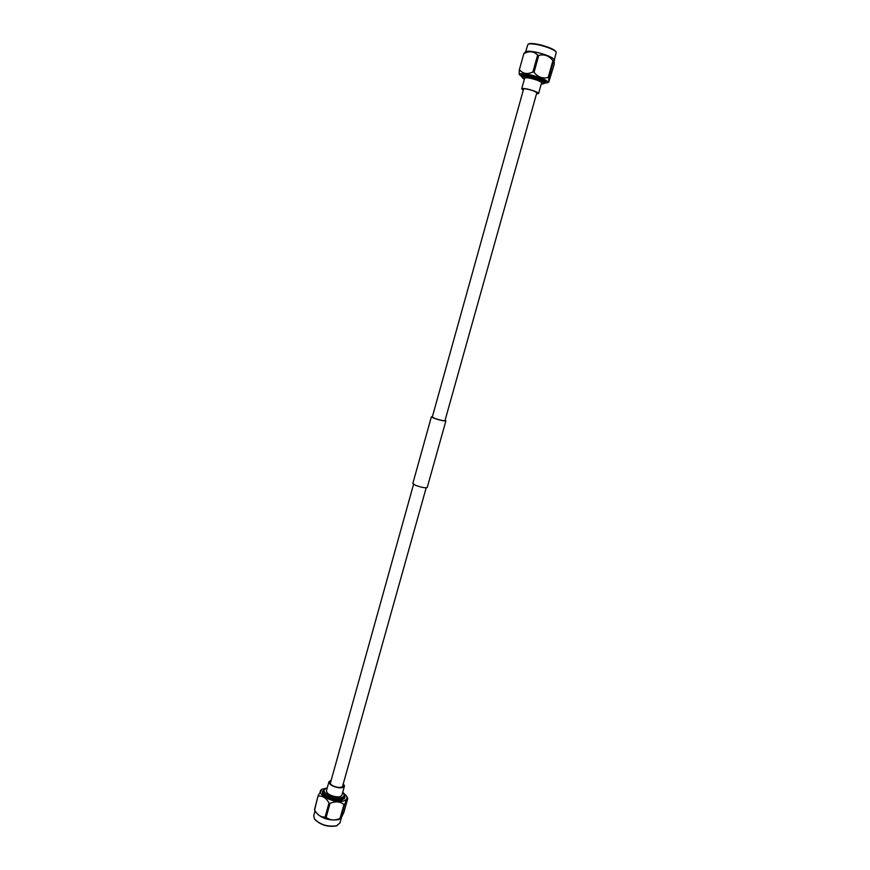 <?xml version="1.0" encoding="UTF-8"?>
<svg xmlns="http://www.w3.org/2000/svg" width="870" height="870" viewBox="0 0 870 870"><rect width="100%" height="100%" fill="white"/><g stroke="black" fill="none" stroke-linecap="round" stroke-linejoin="round"><path stroke-width="1.3" d="M536.92 92.372L444.994 420.612C443.504 420.895 440.068 420.156 434.706 418.361L432.281 417.056L523.697 88.686M445.114 420.21L445.897 420.862L427.224 487.504C425.43 488.2 421.515 487.461 415.479 485.286L412.826 483.481L431.379 416.806L432.39 416.654M445.897 420.862C444.189 421.2 440.274 420.34 434.141 418.296L431.379 416.806M523.327 89.991L522.533 88.849C524.479 88.435 528.155 89.121 533.582 90.904L537.823 93.112L536.551 93.688M536.496 93.884L538.563 93.536C538.573 92.916 537.018 92.035 533.897 90.882C527.263 88.74 523.185 88.055 521.685 88.827L523.272 90.197M538.563 93.536L541.553 82.867C541.575 82.204 540.02 81.302 536.91 80.127C530.265 77.974 526.176 77.31 524.654 78.148L521.685 88.827M545.272 82.237L545.914 81.78C545.381 80.127 541.064 78.159 532.951 75.886C526.187 74.244 522.359 73.939 521.489 74.961L521.793 75.679M522.37 77.832L521.641 76.245C522.478 75.266 526.154 75.559 532.657 77.147C540.455 79.333 544.598 81.215 545.12 82.802L543.663 83.781C544.228 82.443 540.487 80.627 532.44 78.322C525.632 76.701 522.283 76.538 522.37 77.832L524.327 79.3M556.256 52.167L555.919 51.558C554.179 49.438 549.318 47.284 541.347 45.088C534.8 43.5 530.537 43.108 528.579 43.924L527.981 44.272C530.004 43.435 534.408 43.826 541.183 45.479C549.427 47.741 554.451 49.971 556.256 52.167L554.364 59.91M521.696 76.593L519.183 74.265L519.26 70.144L523.892 53.44L525.817 51.711C527.688 50.808 532.114 51.21 539.106 52.907C547.589 55.245 552.635 57.496 554.255 59.639L554.179 64.434L548.807 81.987L548.807 77.789L548.187 77.43L552.896 60.682C549.111 55.745 544.403 53.983 538.758 55.397L537.606 55.104L532.908 71.96L534.049 72.264C537.888 77.169 542.597 78.887 548.187 77.43M554.484 60.16L552.896 60.682M519.39 74.744C519.466 73.091 523.936 73.319 532.821 75.44C543.348 78.452 548.339 80.866 547.806 82.683L544.892 83.074M541.227 84.02L543.663 83.781M553.505 61.041L548.807 77.789M519.26 70.144L523.892 53.44M519.76 70.089C523.207 73.885 527.59 74.505 532.908 71.96M538.758 55.397L534.049 72.264M524.403 53.364C529.667 50.754 534.071 51.33 537.606 55.104M525.589 51.874L527.981 44.272M343.215 784.033L342.693 787.024L338.821 787.459C334.711 786.915 331.764 785.588 329.98 783.478L331.078 780.64M342.149 787.219L342.726 785.795M331.209 780.172L328.958 781.738C329.328 784.686 332.677 786.697 339.017 787.785C342.117 787.981 343.933 787.404 344.466 786.067L343.356 783.565M328.958 781.738L326.457 790.732C326.815 793.712 330.154 795.745 336.494 796.811C339.594 796.996 341.41 796.409 341.943 795.049L344.466 786.067M323.379 790.308L322.52 791.569C320.726 795.909 335.233 802.26 341.986 800.052L344.879 797.812L344.792 796.289M343.563 793.44L344.716 796.724L341.932 798.877C335.439 800.987 321.498 794.886 323.216 790.721L325.913 788.514C318.888 791.265 333.83 800.074 341.519 797.638C344.096 796.822 344.77 795.43 343.563 793.44L342.682 792.407M314.69 819.236L314.831 819.431C320.464 824.988 327.544 827.174 336.048 825.978L337.245 825.521M341.312 818.017L339.909 823.02L336.483 825.793C327.685 827.022 320.367 824.76 314.538 819.018L313.711 815.701L315.06 810.84M342.726 792.276L346.456 795.941L347.793 798.475L343.922 812.265L341.04 818.3L338.202 819.67C328.74 820.812 321.291 818.344 315.843 812.265L314.592 809.981C317.322 814.951 320.834 817.311 325.097 817.05L326.13 817.387C330.034 820.388 334.678 820.736 340.05 818.442L340.757 818.235L344.683 804.293L343.965 804.489C340.105 801.455 335.461 801.085 330.045 803.358L326.13 817.387M346.456 795.941C347.598 798.334 346.586 800.019 343.443 801.009C333.645 804.174 314.113 793.19 322.15 789.155L318.17 795.506L314.472 809.763M322.15 789.155L327.229 787.948M318.17 795.506L314.592 809.981M325.097 817.05L329.012 803.021C326.217 798.029 322.705 795.702 318.463 796.039M329.012 803.021L330.045 803.358M327.196 788.089L325.913 788.514M347.793 798.475C347.511 797.757 346.478 799.693 344.683 804.293M340.05 818.442L343.965 804.489M330.589 782.402L330.339 783.924M342.378 787.024L426.169 487.842M330.241 783.642L413.554 484.329M545.12 82.802L545.61 81.062M547.806 82.683L548.807 81.987M521.641 76.245L522.12 74.505M323.216 790.721L322.574 793.016M344.716 796.724L344.074 799.019"/></g></svg>
